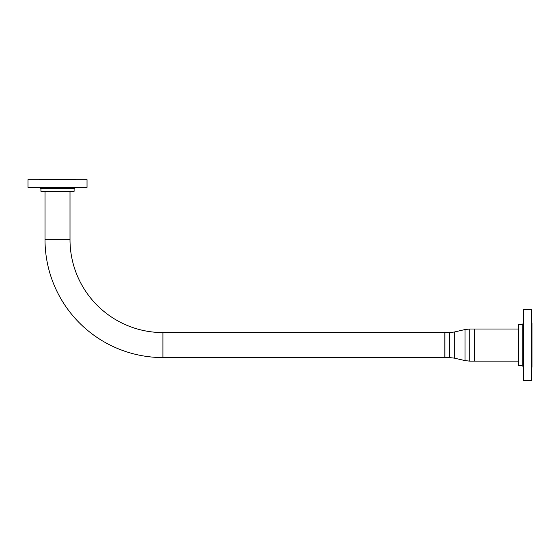 <?xml version="1.0" encoding="UTF-8"?>
<svg xmlns="http://www.w3.org/2000/svg" width="560" height="560" viewBox="0 0 560 560"><rect width="100%" height="100%" fill="white"/><g stroke="black" fill="none" stroke-linecap="round" stroke-linejoin="round"><path stroke-width="0.84" d="M518.511 329.007L474.376 329.007L474.376 361.137L474.376 329.007L469.749 329.007L469.749 361.137L465.01 360.598L465.01 329.546L469.749 329.007M444.92 333.942L444.92 332.563L449.54 332.563L449.54 357.581L444.92 357.581L444.92 333.942M45.017 191.317L45.017 239.666A117.908 117.908 0 0 0 162.925 357.567L162.925 332.577L444.864 332.577L444.864 357.567L162.925 357.567M45.017 239.666L70.007 239.666A92.918 92.918 0 0 0 162.925 332.577M522.165 324.555L522.165 365.596L518.511 365.596L518.511 324.555L522.165 324.555L523.565 323.148M531.552 322.98L532 322.98L532 367.164L531.552 367.164M531.552 309.372L531.552 380.772L523.565 380.772L523.565 309.372L531.552 309.372M40.929 188.783L74.102 188.783L74.102 191.317L40.929 191.317L40.929 188.783L39.522 187.383M39.662 179.676L39.662 179.228L75.362 179.228L75.362 179.676M28 179.676L87.031 179.676L87.031 187.383L28 187.383L28 179.676M449.54 357.581L454.286 358.12L454.286 332.024L449.54 332.563M518.511 361.137L469.749 361.137M454.286 332.024L465.01 329.546M454.286 358.12L465.01 360.598M70.007 191.317L70.007 239.666M522.165 365.596L523.565 366.996M74.102 188.783L75.502 187.383"/></g></svg>
